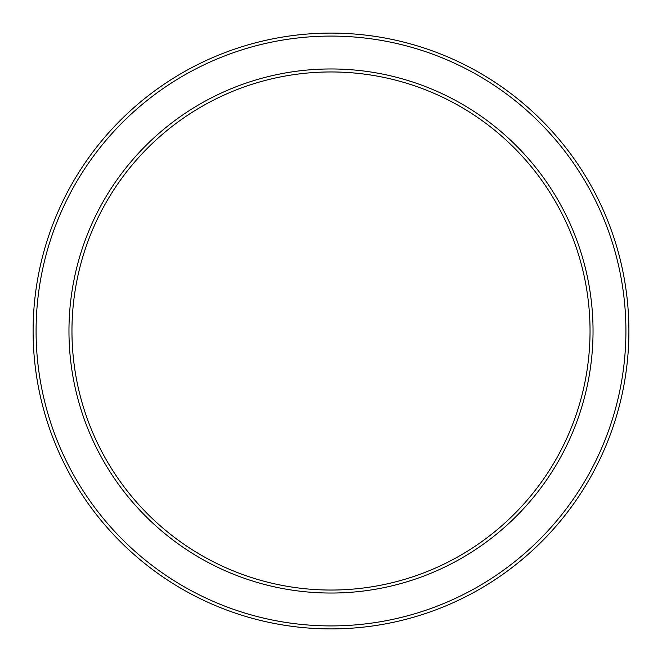 <?xml version="1.0" encoding="UTF-8"?>
<svg xmlns="http://www.w3.org/2000/svg" width="662" height="662" viewBox="0 0 662 662"><rect width="100%" height="100%" fill="white"/><g stroke="black" fill="none" stroke-linecap="round" stroke-linejoin="round"><path stroke-width="0.99" d="M331 71.959A259.041 259.041 0 0 1 590.041 331A259.041 259.041 0 0 1 331 590.041A259.041 259.041 0 0 1 71.959 331A259.041 259.041 0 0 1 331 71.959M331 33.1A297.9 297.9 0 0 0 33.1 331A297.9 297.9 0 0 0 331 628.9A297.9 297.9 0 0 0 628.9 331A297.9 297.9 0 0 0 331 33.1M331 36.087A294.913 294.913 0 0 1 625.913 331A294.913 294.913 0 0 1 331 625.913A294.913 294.913 0 0 1 36.087 331A294.913 294.913 0 0 1 331 36.087M331 68.964A262.036 262.036 0 0 1 593.036 331A262.036 262.036 0 0 1 331 593.036A262.036 262.036 0 0 1 68.964 331A262.036 262.036 0 0 1 331 68.964"/></g></svg>
